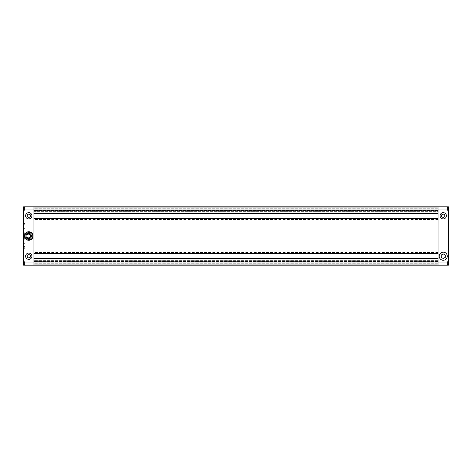 <?xml version="1.0" encoding="UTF-8"?>
<svg xmlns="http://www.w3.org/2000/svg" width="472" height="472" viewBox="0 0 472 472"><rect width="100%" height="100%" fill="white"/><g stroke="black" fill="none" stroke-linecap="round" stroke-linejoin="round"><path stroke-width="0.35" stroke-dasharray="2.36 1.77" d="M445.255 257.376L445.255 255.039L443.237 253.871L441.214 255.039L441.214 257.376L443.237 258.538L445.255 257.376M444.807 216.701L444.807 214.884L443.237 213.975L441.662 214.884L441.662 216.701L443.237 217.61L444.807 216.701M447.279 209.574L447.279 208.022L447.279 210.093L447.279 209.574L448.4 209.574L448.4 208.022L448.4 210.093L448.4 208.541L448.4 209.574L447.279 209.574L447.279 210.093L448.4 210.093L447.279 210.093L447.279 208.541L448.4 208.541L448.4 208.022L448.4 208.541L447.279 208.541L447.279 208.022L448.4 208.022L447.279 208.022L447.279 209.574L448.4 209.574L447.279 209.574M448.4 207.485L448.4 210.63L448.4 207.485L448.4 210.63L448.4 207.485L447.279 207.485L448.4 207.485M447.279 210.63L448.4 210.63L447.279 210.63L447.279 207.485L447.279 210.63M447.279 208.541L448.4 208.541L447.279 208.541M447.279 262.426L447.279 263.978L447.279 261.907L447.279 262.426L448.4 262.426L448.4 263.978L448.4 261.907L448.4 263.459L448.4 262.426L447.279 262.426L447.279 261.907L448.4 261.907L447.279 261.907L447.279 263.459L448.4 263.459L448.4 263.978L448.4 263.459L447.279 263.459L447.279 263.978L448.4 263.978L447.279 263.978L447.279 262.426L448.4 262.426L447.279 262.426M448.4 261.37L448.4 264.515L448.4 261.37L448.4 264.515L448.4 261.37L447.279 261.37L448.4 261.37M447.279 264.515L448.4 264.515L447.279 264.515L447.279 261.37L447.279 264.515M447.279 263.459L448.4 263.459L447.279 263.459M444.807 218.512A3.145 3.145 0 0 0 445.957 214.223A3.145 3.145 0 0 0 441.662 213.073A3.145 3.145 0 0 0 440.512 217.362A3.145 3.145 0 0 0 444.807 218.512M445.255 259.706A4.041 4.041 0 0 0 446.736 254.184A4.041 4.041 0 0 0 441.214 252.709A4.041 4.041 0 0 0 439.739 258.225A4.041 4.041 0 0 0 445.255 259.706M447.279 261.305L447.279 264.58L447.279 261.305L447.279 264.58L447.279 261.305L448.4 261.305L448.4 264.58L448.4 261.305L448.4 264.58L448.4 261.305L447.279 261.305M447.279 207.42L447.279 210.695L447.279 207.42L447.279 210.695L447.279 207.42L448.4 207.42L448.4 210.695L448.4 207.42L448.4 210.695L448.4 207.42L447.279 207.42M448.4 206.813L448.4 265.187L23.6 265.187L23.6 206.813L448.4 206.813L448.4 265.187L23.6 265.187L23.6 206.813L448.4 206.813L448.4 265.187L33.931 265.187L33.931 264.786L33.931 265.187L23.6 265.187L23.6 206.813L33.931 206.813L33.931 265.187L33.931 206.813L33.931 207.214L33.931 206.813L438.069 206.813L438.069 265.187L438.069 264.786L33.931 264.786L33.931 263.978L33.931 264.786L438.069 264.786L438.069 263.842L33.931 263.842L438.069 263.842L438.069 261.37L33.931 261.37L33.931 263.706L33.931 261.37L438.069 261.37L438.069 263.842L33.931 263.842L438.069 263.842L438.069 264.786L33.931 264.786L438.069 264.786L438.069 265.187L33.931 265.187L438.069 265.187L438.069 206.813L448.4 206.813M447.279 264.58L448.4 264.58L447.279 264.58M447.279 210.695L448.4 210.695L447.279 210.695M431.225 207.037L435.939 207.037L431.225 206.813M434.494 207.037L432.653 206.813M434.494 206.813L432.051 206.813M432.653 207.037L433.532 206.813L431.809 206.813M40.775 264.963L36.061 264.963L40.775 265.187M37.506 264.963L39.347 265.187M37.506 265.187L39.949 265.187M39.347 264.963L38.468 265.187L40.191 265.187M417.974 206.813L415.921 207.037L417.974 206.813M416.44 207.037L418.198 207.037L416.44 206.813M424.476 207.037L422.157 206.813M428.853 206.813L429.461 206.813M421.526 207.037L421.112 207.037L421.909 207.037L421.112 207.037L421.526 206.813M421.561 206.813L422.599 206.813M424.452 206.813L420.705 206.813M422.782 206.813L423.284 206.813M424.476 206.813L423.301 207.037M419.478 206.813L418.339 206.813L419.478 206.813M418.558 207.037L419.755 207.037L418.558 206.813M428.452 206.813L426.782 207.037L428.452 206.813M427.762 206.813L425.821 206.813L427.762 206.813M426.487 206.813L427.213 206.813M427.656 206.813L426.216 206.813M417.897 206.813L415.614 206.813L417.897 206.813M415.614 206.813L415.985 207.037L415.614 206.813M54.026 265.187L56.079 264.963L54.026 265.187M55.56 264.963L53.802 264.963L55.56 265.187M44.238 265.187L46.179 265.187L44.238 265.187M45.513 265.187L44.787 265.187M44.344 265.187L45.784 265.187M43.548 265.187L45.218 264.963L43.548 265.187M52.522 265.187L53.66 265.187L52.522 265.187M53.442 264.963L52.244 264.963L53.442 265.187M47.524 264.963L49.843 265.187M50.439 265.187L49.401 265.187M50.474 264.963L50.887 264.963L50.091 264.963L50.887 264.963L50.474 265.187M43.147 265.187L42.539 265.187M47.548 265.187L51.295 265.187M49.218 265.187L48.716 265.187M54.103 265.187L56.386 265.187L54.103 265.187M56.386 265.187L56.015 264.963L56.386 265.187M438.069 253.871L438.069 260.337L438.069 258.768L33.931 258.768L33.931 252.077L33.931 253.871L438.069 253.647L33.931 253.871M438.069 206.813L33.931 206.813L438.069 206.813L438.069 207.214L33.931 207.214L33.931 208.022L33.931 207.214L438.069 207.214L438.069 208.158L33.931 208.158L438.069 208.158L438.069 210.63L33.931 210.63L33.931 208.294L33.931 210.63L438.069 210.63L438.069 208.158L33.931 208.158L438.069 208.158L438.069 207.214L33.931 207.214L438.069 207.214L438.069 206.813M438.069 213.456L33.931 213.456M438.069 213.232L438.069 211.662L33.931 211.662L33.931 213.232L438.069 213.232M438.069 218.129L438.069 211.662L33.931 211.662L33.931 219.922L438.069 219.922L33.931 219.922L33.931 218.129L438.069 218.353L33.931 218.129M438.069 252.077L33.931 252.077L438.069 252.077M438.069 260.337L33.931 260.337L438.069 260.337M47.902 265.187L47.601 265.187M47.3 264.963L47.601 264.963M50.439 264.963L51.005 264.963L50.368 265.187M49.784 264.963L50.368 264.963M44.403 264.963L43.955 265.187L44.403 264.963M42.704 265.187L42.191 265.187L42.539 264.963M42.704 264.963L43.229 264.963L42.74 265.187M42.622 265.187L42.291 264.963L42.74 264.963M43.571 265.187L42.881 264.963M43.571 264.963L43.955 265.187M43.147 264.963L43.955 264.963M44.344 264.963L44.787 264.963M49.578 265.187L47.678 265.187M47.902 264.963L48.699 264.963M49.578 264.963L50.392 265.187M50.51 264.963L51.295 264.963M54.026 264.963L56.085 265.187L54.026 264.963M54.103 264.963L56.015 264.963L54.103 264.963M54.628 265.187L55.495 264.963L54.628 265.187M39.512 265.187L37.046 265.187L39.512 264.963M421.561 207.037L420.994 207.037L421.632 206.813M422.216 207.037L421.632 207.037M422.422 206.813L424.322 206.813M422.422 207.037L421.608 206.813M421.49 207.037L420.705 207.037M427.597 207.037L428.045 206.813L427.597 207.037M429.296 206.813L429.809 206.813L429.461 207.037M429.296 207.037L428.771 207.037L429.26 206.813M429.378 206.813L429.709 207.037L429.26 207.037M428.428 206.813L429.119 207.037M428.428 207.037L428.045 206.813M428.853 207.037L428.045 207.037M427.656 207.037L427.213 207.037M424.7 206.813L424.086 206.813M424.086 207.037L424.399 206.813M424.7 207.037L424.399 207.037M417.974 207.037L415.915 206.813L417.974 207.037M417.897 207.037L415.985 207.037L417.897 207.037M417.372 206.813L416.505 207.037L417.372 206.813M432.488 206.813L434.954 206.813L432.488 207.037M28.762 259.352A3.145 3.145 0 0 0 31.907 256.207A3.145 3.145 0 0 0 28.762 253.063A3.145 3.145 0 0 0 25.618 256.207A3.145 3.145 0 0 0 28.762 259.352M28.762 218.937A3.145 3.145 0 0 0 31.907 215.792A3.145 3.145 0 0 0 28.762 212.648A3.145 3.145 0 0 0 25.618 215.792A3.145 3.145 0 0 0 28.762 218.937M28.762 240.042A4.041 4.041 0 0 1 24.721 236A4.041 4.041 0 0 1 28.762 231.958A4.041 4.041 0 0 1 32.804 236A4.041 4.041 0 0 1 28.762 240.042A4.041 4.041 0 0 0 32.804 236A4.041 4.041 0 0 0 28.762 231.958A4.041 4.041 0 0 0 24.721 236A4.041 4.041 0 0 0 28.762 240.042M24.945 264.515L24.945 261.37L23.6 261.37L23.6 264.515L23.6 261.37L23.6 264.515L23.6 261.37L24.945 261.37L24.945 264.515L23.6 264.515L24.945 264.515L24.945 261.37L24.945 264.515M24.945 245.989L24.945 249.806L24.945 245.989L23.6 245.989L23.6 249.806L23.6 245.989M24.945 249.806L23.6 249.806M24.945 210.63L24.945 207.485L23.6 207.485L23.6 210.63L23.6 207.485L23.6 210.63L23.6 207.485L24.945 207.485L24.945 210.63L23.6 210.63L24.945 210.63L24.945 207.485L24.945 210.63M24.945 222.194L24.945 226.011L24.945 222.194L23.6 222.194L23.6 226.011L23.6 222.194M24.945 226.011L23.6 226.011M28.762 238.696A2.696 2.696 0 0 1 26.072 236A2.696 2.696 0 0 1 28.762 233.304A2.696 2.696 0 0 1 31.459 236A2.696 2.696 0 0 1 28.762 238.696M28.762 240.154A4.154 4.154 0 0 0 32.916 236A4.154 4.154 0 0 0 28.762 231.846A4.154 4.154 0 0 0 24.609 236A4.154 4.154 0 0 0 28.762 240.154M28.762 239.522A3.522 3.522 0 0 0 32.291 236A3.522 3.522 0 0 0 28.762 232.478A3.522 3.522 0 0 0 25.24 236A3.522 3.522 0 0 0 28.762 239.522A3.522 3.522 0 0 0 32.291 236A3.522 3.522 0 0 0 28.762 232.478A3.522 3.522 0 0 0 25.24 236A3.522 3.522 0 0 0 28.762 239.522M28.762 240.13A4.13 4.13 0 0 0 32.892 236A4.13 4.13 0 0 0 28.762 231.87A4.13 4.13 0 0 0 24.633 236A4.13 4.13 0 0 0 28.762 240.13A4.13 4.13 0 0 0 32.892 236A4.13 4.13 0 0 0 28.762 231.87A4.13 4.13 0 0 0 24.633 236A4.13 4.13 0 0 0 28.762 240.13M28.762 240.266A4.266 4.266 0 0 0 33.028 236A4.266 4.266 0 0 0 28.762 231.734A4.266 4.266 0 0 0 24.497 236A4.266 4.266 0 0 0 28.762 240.266M24.945 252.166L24.945 257.104L24.945 252.166L23.824 252.166L23.6 257.328L23.6 251.942L23.6 257.328M24.945 257.104L23.824 257.104L23.6 251.942M24.945 238.696L24.945 243.635L24.945 238.696L23.824 238.696L23.6 243.859L23.6 238.472L23.6 243.859M24.945 243.635L23.824 243.635L23.6 238.472M24.945 228.365L24.945 233.304L24.945 228.365L23.824 228.365L23.6 233.528L23.6 228.141L23.6 233.528M24.945 233.304L23.824 233.304L23.6 228.141M24.945 214.896L24.945 219.834L24.945 214.896L23.824 214.896L23.6 220.058L23.6 214.672L23.6 220.058M24.945 219.834L23.824 219.834L23.6 214.672M24.945 249.877L24.945 245.924L24.945 249.877L23.6 249.877L23.6 245.924L23.6 249.877M24.945 245.924L23.6 245.924M24.945 226.076L24.945 222.123L24.945 226.076L23.6 226.076L23.6 222.123L23.6 226.076M24.945 222.123L23.6 222.123M24.945 210.695L23.6 210.695L23.6 207.42L23.6 210.695L23.6 207.42L23.6 210.695L24.945 210.695L24.945 207.42L23.6 207.42L24.945 207.42L24.945 210.695M24.945 264.58L23.6 264.58L23.6 261.305L23.6 264.58L23.6 261.305L23.6 264.58L24.945 264.58L24.945 261.305L23.6 261.305L24.945 261.305L24.945 264.58M28.762 238.077L30.562 237.038L30.562 234.962L28.762 233.923L26.969 234.962L26.969 237.038M24.945 225.398L24.945 222.802L24.945 223.451L23.6 223.451L23.6 224.749L23.6 222.802L23.6 223.451L24.945 223.451L24.945 224.749L23.6 224.749L23.6 225.398L23.6 224.749L24.945 224.749L24.945 225.398L23.6 225.398M24.945 222.802L23.6 222.802M23.6 208.541L23.6 210.093L23.6 208.541L24.945 208.541L24.945 209.574L23.6 209.574L23.6 210.093L23.6 209.574L24.945 209.574L24.945 210.093L23.6 210.093L24.945 210.093L24.945 208.541L23.6 208.541L24.945 208.541L24.945 208.022L23.6 208.022L24.945 208.022L24.945 208.541L24.945 208.022L24.945 208.541L23.6 208.541M24.945 209.574L23.6 209.574L24.945 209.574L24.945 208.541L24.945 209.574M23.6 263.459L23.6 261.907L23.6 263.459L24.945 263.459L24.945 262.426L23.6 262.426L23.6 261.907L23.6 262.426L24.945 262.426L24.945 261.907L23.6 261.907L24.945 261.907L24.945 263.459L23.6 263.459L24.945 263.459L24.945 263.978L23.6 263.978L24.945 263.978L24.945 263.459L24.945 263.978L24.945 263.459L23.6 263.459M23.6 249.198L23.6 248.549L23.6 249.198L24.945 249.198L24.945 248.549L23.6 248.549L23.6 247.251L23.6 248.549L24.945 248.549L24.945 249.198M23.6 246.602L23.6 247.251L23.6 246.602L24.945 246.602L24.945 247.251L23.6 247.251L24.945 247.251L24.945 248.549L24.945 246.602M24.945 262.426L23.6 262.426L24.945 262.426L24.945 263.459L24.945 262.426M28.762 213.975L27.193 214.884L27.193 216.701L28.762 217.61L30.338 216.701L30.338 214.884L28.762 213.975M28.762 258.025L30.338 257.116L30.338 255.299L28.762 254.39L27.193 255.299L27.193 257.116L28.762 258.025M24.945 231.115L24.945 240.885L24.945 231.115A22.449 22.449 0 0 0 24.721 234.283L24.721 237.717A22.449 22.449 0 0 0 24.945 240.885A22.449 22.449 0 0 1 24.721 237.717L24.721 234.283A22.449 22.449 0 0 1 24.945 231.115M438.069 263.978L33.931 263.978L438.069 263.978M438.069 263.706L33.931 263.706L438.069 263.706M438.069 261.506L33.931 261.506L438.069 261.506M438.069 208.022L33.931 208.022L438.069 208.022M438.069 208.294L33.931 208.294L438.069 208.294M438.069 210.494L33.931 210.494L438.069 210.494M438.069 211.887L33.931 211.887M438.069 212.111L33.931 212.111M438.069 219.474L33.931 219.474M438.069 219.698L33.931 219.698M438.069 252.302L33.931 252.302M438.069 252.526L33.931 252.526M438.069 259.889L33.931 259.889M438.069 260.113L33.931 260.113"/><path stroke-width="0.71" d="M443.237 213.975L441.662 214.884L441.662 216.701L443.237 217.61L444.807 216.701L444.807 214.884L443.237 213.975M444.807 218.512A3.145 3.145 0 0 0 445.957 214.223A3.145 3.145 0 0 0 441.662 213.073A3.145 3.145 0 0 0 440.512 217.362A3.145 3.145 0 0 0 444.807 218.512M443.237 253.871L441.214 255.039L441.214 257.376L443.237 258.538L445.255 257.376L445.255 255.039L443.237 253.871M445.255 259.706A4.041 4.041 0 0 0 446.736 254.184A4.041 4.041 0 0 0 441.214 252.709A4.041 4.041 0 0 0 439.739 258.225A4.041 4.041 0 0 0 445.255 259.706M23.6 209.055L23.6 206.813L438.069 206.813L438.069 209.055L438.069 206.813L448.4 206.813L448.4 209.055L438.069 209.055L438.069 213.232L33.931 213.232L33.931 206.813L33.931 262.945L33.931 258.768L438.069 258.768L438.069 262.945L438.069 209.055L23.6 209.055L23.6 262.945L33.931 262.945L33.931 265.187L33.931 262.945L438.069 262.945L438.069 265.187L438.069 262.945L448.4 262.945L448.4 265.187L23.6 265.187L23.6 262.945M448.4 262.945L448.4 209.055M438.069 258.544L33.931 258.544L438.069 258.544M438.069 213.456L33.931 213.456M438.069 218.129L33.931 218.129M438.069 218.353L438.069 253.647L33.931 253.647L33.931 218.353L438.069 218.353M438.069 253.871L33.931 253.871M28.762 253.063A3.145 3.145 0 0 1 31.907 256.207A3.145 3.145 0 0 1 28.762 259.352A3.145 3.145 0 0 1 25.618 256.207A3.145 3.145 0 0 1 28.762 253.063M28.762 212.648A3.145 3.145 0 0 1 31.907 215.792A3.145 3.145 0 0 1 28.762 218.937A3.145 3.145 0 0 1 25.618 215.792A3.145 3.145 0 0 1 28.762 212.648M28.762 233.304A2.696 2.696 0 0 0 26.072 236A2.696 2.696 0 0 0 28.762 238.696A2.696 2.696 0 0 0 31.459 236A2.696 2.696 0 0 0 28.762 233.304M28.762 240.154A4.154 4.154 0 0 0 32.916 236A4.154 4.154 0 0 0 28.762 231.846A4.154 4.154 0 0 0 24.609 236A4.154 4.154 0 0 0 28.762 240.154M28.762 240.266A4.266 4.266 0 0 0 33.028 236A4.266 4.266 0 0 0 28.762 231.734A4.266 4.266 0 0 0 24.497 236A4.266 4.266 0 0 0 28.762 240.266M26.969 237.038L28.762 238.077L26.969 237.038L26.969 234.962L28.762 233.923L30.562 234.962L30.562 237.038L28.762 238.077M27.193 214.884L28.762 213.975L30.338 214.884L30.338 216.701L28.762 217.61L27.193 216.701L27.193 214.884M30.338 257.116L28.762 258.025L27.193 257.116L27.193 255.299L28.762 254.39L30.338 255.299L30.338 257.116"/></g></svg>
